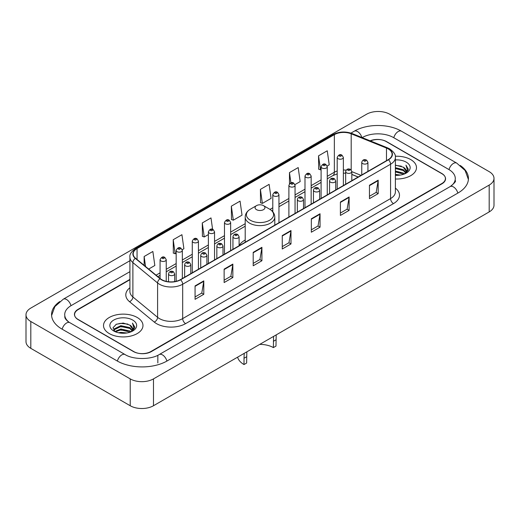 <?xml version="1.0" encoding="UTF-8"?>
<svg xmlns="http://www.w3.org/2000/svg" width="520" height="520" viewBox="0 0 520 520"><rect width="100%" height="100%" fill="white"/><g stroke="black" fill="none" stroke-linecap="round" stroke-linejoin="round"><path stroke-width="0.78" d="M245.2 240.032A21.788 12.578 0 0 0 239.103 245.7M358.124 177.034L351.819 174.486M129.909 279.728L78.195 309.589A12.33 7.117 0 0 0 74.581 314.62A12.33 7.117 0 0 0 78.195 319.657L133.419 351.54A12.33 7.117 0 0 0 150.859 351.54L441.805 183.56A12.33 7.117 0 0 0 445.419 178.529A12.33 7.117 0 0 0 441.805 173.492L386.581 141.609A12.33 7.117 0 0 0 370.461 140.946M451.185 185.952A22.198 12.818 0 0 0 455.286 178.529A22.198 12.818 0 0 0 448.779 169.468L393.556 137.585A22.198 12.818 0 0 0 362.167 137.585L362.154 137.592M129.909 271.674L71.221 305.558A22.198 12.818 0 0 0 64.714 314.62A22.198 12.818 0 0 0 68.816 322.043M130.221 378.892A16.445 9.49 0 0 0 153.472 378.892L489.184 185.075A16.445 9.49 0 0 0 494 178.36A16.445 9.49 0 0 0 489.184 171.645L389.779 114.257A16.445 9.49 0 0 0 366.529 114.257L30.816 308.081A16.445 9.49 0 0 0 26 314.788A16.445 9.49 0 0 0 30.816 321.503L130.221 378.892L130.221 405.743A16.445 9.49 0 0 0 153.472 405.743L489.184 211.919A16.445 9.49 0 0 0 494 205.212L494 178.36M26 314.788L26 341.64A16.445 9.49 0 0 0 30.816 348.354L130.221 405.743M59.735 301.567A35.354 20.41 0 0 0 51.565 314.62A35.354 20.41 0 0 0 61.919 329.056L117.143 360.938A35.354 20.41 0 0 0 167.135 360.938L458.081 192.959A35.354 20.41 0 0 0 468.435 178.529A35.354 20.41 0 0 0 460.265 165.477M358.15 177.021L351.819 174.46M410.709 159.569A19.728 11.395 0 0 0 395.285 156.26A19.728 11.395 0 0 1 410.709 159.569A19.728 11.395 0 0 1 416.488 167.622A19.728 11.395 0 0 0 410.709 159.569M137.196 317.473A19.728 11.395 0 0 0 115.694 315.003A19.728 11.395 0 0 0 103.513 325.526A19.728 11.395 0 0 0 109.291 333.587A19.728 11.395 0 0 0 130.793 336.057A19.728 11.395 0 0 0 142.974 325.526A19.728 11.395 0 0 0 137.196 317.473A19.728 11.395 0 0 0 115.694 315.003A19.728 11.395 0 0 0 103.513 325.526A19.728 11.395 0 0 0 109.291 333.587A19.728 11.395 0 0 0 130.793 336.057A19.728 11.395 0 0 0 142.974 325.526A19.728 11.395 0 0 0 137.196 317.473M388.238 148.909A13.156 7.592 180 0 1 392.093 154.278A13.156 7.592 180 0 1 388.238 159.647L180.362 279.669A13.156 7.592 180 0 1 160.284 278.655L135.577 258.284A13.156 7.592 180 0 1 133.198 253.922A13.156 7.592 180 0 1 137.053 248.553L334.353 134.648A13.156 7.592 180 0 1 351.195 133.796L386.484 148.057A13.156 7.592 180 0 1 388.238 148.909M388.473 148.772A13.481 7.787 0 0 0 386.672 147.901L351.384 133.64A13.481 7.787 0 0 0 334.12 134.511L136.819 248.424A13.481 7.787 0 0 0 135.31 258.388L160.017 278.759A13.481 7.787 0 0 0 180.589 279.799L388.473 159.783A13.481 7.787 0 0 0 388.473 148.772M195.065 285.909L195.065 299.332L203.788 294.3L203.788 280.878L195.065 285.909M195.065 296.953L201.786 293.072L203.749 281.32A3.289 1.898 -120 0 0 203.788 280.878M201.721 293.111L203.788 294.3M224.133 269.126L224.133 282.555L232.85 277.517L232.85 264.095L224.133 269.126M224.133 280.169L230.847 276.296L232.817 264.537A3.289 1.898 -120 0 0 232.85 264.095M230.789 276.328L232.85 277.517M253.201 252.35L253.201 265.772L261.918 260.741L261.918 247.312L253.201 252.35M253.201 263.393L259.916 259.512L261.885 247.761A3.289 1.898 -120 0 0 261.918 247.312M259.857 259.545L261.918 260.741M369.46 185.224L369.46 198.647L378.183 193.615L378.183 180.186L369.46 185.224M369.46 196.268L376.181 192.387L378.144 180.635A3.289 1.898 -120 0 0 378.183 180.186M376.116 192.426L378.183 193.615M340.399 202.007L340.399 215.43L349.115 210.392L349.115 196.969L340.399 202.007M340.399 213.05L347.113 209.17L349.082 197.418A3.289 1.898 -120 0 0 349.115 196.969M347.054 209.203L349.115 210.392M311.331 218.784L311.331 232.213L320.047 227.175L320.047 213.753L311.331 218.784M311.331 229.827L318.045 225.953L320.014 214.194A3.289 1.898 -120 0 0 320.047 213.753M317.986 225.986L320.047 227.175M282.262 235.567L282.262 248.989L290.986 243.958L290.986 230.536L282.262 235.567M282.262 246.61L288.983 242.73L290.947 230.978A3.289 1.898 -120 0 0 290.986 230.536M288.918 242.769L290.986 243.958M395.382 178.984A19.728 11.395 0 0 0 416.488 167.622A19.728 11.395 0 0 1 395.382 178.984M129.909 279.396L78.046 309.335A12.33 7.117 0 0 0 74.438 314.373A12.33 7.117 0 0 0 78.046 319.404L133.855 351.624A12.33 7.117 0 0 0 151.294 351.624L441.954 183.814A12.33 7.117 0 0 0 445.562 178.783A12.33 7.117 0 0 0 441.954 173.745L386.146 141.524A12.33 7.117 0 0 0 370.136 140.816M182.228 249.685L183.898 248.722L181.928 234.696L173.212 239.727L173.349 253.071M148.655 269.067L154.83 265.499L152.861 251.472L144.144 256.51L144.144 265.343M260.409 189.384L262.373 203.411L271.096 198.38L269.126 184.353L260.409 189.384L260.546 202.728M294.944 184.607L300.163 181.597L298.194 167.57L289.471 172.601L289.471 183.742M327.151 166.017L329.225 164.814L327.256 150.787L318.539 155.825L318.682 169.169M212.596 229.333L210.997 217.912L202.274 222.95L202.417 236.288M231.342 206.167L233.311 220.194L242.028 215.156L240.058 201.13L231.342 206.167L231.484 219.511M233.311 220.194L231.342 219.459M262.373 203.411L260.409 202.677M289.471 172.601L290.908 182.832M318.539 155.825L320.508 169.852L321.094 169.514M320.508 169.852L318.539 169.117M202.274 222.95L204.243 236.977L208.377 234.585M204.243 236.977L202.274 236.236M173.212 239.727L175.175 253.754L176.169 253.181M175.175 253.754L173.212 253.019M144.144 256.51L145.548 266.5M395.382 174.395L400.394 175.071M395.382 175.233L397.696 175.338M395.382 171.041L403.325 173.056L404.463 173.953M395.382 171.88L403.78 174.213M395.382 167.687L403.325 169.702L405.724 172.374M395.382 168.525L403.325 170.541L405.509 172.77M404.508 173.933A9.295 5.362 0 0 0 406.049 170.976A9.295 5.362 0 0 0 403.325 167.18L406.042 171.178M395.382 175.318A13.403 7.735 0 0 0 406.231 173.095A13.403 7.735 0 0 0 406.231 162.149A13.403 7.735 0 0 0 395.382 159.926M403.325 167.18L395.382 165.126M405.418 173.524L408.181 169.988L408.272 169.162L405.971 165.172L407.316 169.631L404.657 173.869M405.971 165.172L408.265 169.319M395.382 165.353L401.349 166.153M395.382 168.714L401.07 169.422M395.382 172.068L401.07 172.783M276.192 334.893L275.983 346.086L273.37 347.601A18.909 10.913 0 0 0 259.721 344.403M246.831 351.845L246.63 363.038L244.017 364.546A22.607 13.052 0 0 1 237.62 357.162M273.37 347.601L273.572 336.401M256.51 209.658A4.934 2.847 0 0 0 263.49 209.658A4.934 2.847 0 0 0 263.49 205.628L269.614 209.164A13.591 7.846 0 0 1 269.614 220.266A13.591 7.846 0 0 1 250.386 220.266A13.591 7.846 0 0 1 250.386 209.164C247.039 211.153 245.31 213.792 245.2 217.087A14.8 8.541 0 0 0 249.535 223.132A14.8 8.541 0 0 0 265.661 224.978A14.8 8.541 0 0 0 274.8 217.087C274.69 213.792 272.961 211.153 269.614 209.164L263.49 205.628A4.934 2.847 0 0 0 256.51 205.628A4.934 2.847 0 0 0 256.51 209.658M246.63 356.753L244.017 358.26L244.218 353.353M244.017 358.26L244.017 364.546M118.573 332.781L120.841 332.371L126.88 332.976M121.225 333.177L124.189 333.249M114.79 331.5L120.841 329.017L129.818 330.967L130.956 331.858M115.369 331.793L120.841 329.856L130.267 332.118M114.042 330.811L114.27 328.894L120.841 325.663L129.818 327.606L132.216 330.284M113.991 330.57L114.27 329.732L120.841 326.502L129.818 328.452L132.002 330.681M131.001 331.838A9.295 5.362 0 0 0 132.535 328.887A9.295 5.362 0 0 0 129.818 325.091L132.529 329.089M132.724 320.06A13.403 7.735 0 0 0 113.77 320.06A13.403 7.735 0 0 0 113.77 331A13.403 7.735 0 0 0 132.724 331A13.403 7.735 0 0 0 132.724 320.06M129.818 325.091L123.195 323.057L116.331 324.24L113.022 327.756L114.901 331.584M131.911 331.435L134.673 327.899L134.765 327.067L132.457 323.076L133.803 327.542L131.151 331.78M132.457 323.076L134.758 327.23M115.96 324.422L120.263 323.375L127.842 324.058M117.487 327.256L120.263 326.729L127.562 327.334M117.487 330.616L120.263 330.083L127.562 330.694M166.888 361.082A6.578 3.796 -120 0 0 159.198 354.569C151.106 359.801 133.166 359.801 125.08 354.569L69.856 322.686C69.199 322.445 65.995 320.262 64.987 317.947L64.714 316.635M117.39 361.082A6.578 3.796 -60 0 1 121.791 354.894A6.578 3.796 -60 0 1 125.08 354.569M62.166 329.199A6.578 3.796 -60 0 1 66.567 323.011A6.578 3.796 -60 0 1 69.856 322.686M51.597 315.549L54.873 306.605L63.277 299.195A6.578 3.796 60 0 1 70.974 305.708M350.942 133.113L354.231 131.216A6.578 3.796 60 0 1 361.849 137.469M354.231 131.216C367.055 123.585 388.668 123.585 401.499 131.216A6.578 3.796 120 0 0 393.803 137.722M401.499 131.216L456.723 163.098A6.578 3.796 120 0 0 449.026 169.611M457.834 193.102A6.578 3.796 -120 0 0 450.144 186.596L159.198 354.569M153.472 405.743L153.472 378.892M30.816 348.354L30.816 321.503M489.184 211.919L489.184 185.075M157.833 362.954L157.833 355.57M395.382 188.103A20.553 11.869 180 0 1 393.471 203.613L185.594 323.635A4.108 2.373 60 0 1 182.683 318.597L390.566 198.582A16.445 9.49 0 0 0 395.382 191.867L395.382 157.501A16.445 9.49 180 0 1 390.566 164.216A4.108 2.373 -120 0 0 388.473 159.783M185.594 323.635A20.553 11.869 180 0 1 156.526 323.635A20.553 11.869 180 0 1 154.226 322.049L129.519 301.678A20.553 11.869 180 0 1 129.909 287.749M159.432 318.597A16.445 9.49 0 0 0 182.683 318.597L182.683 284.232A16.445 9.49 180 0 1 157.593 282.964L132.886 262.594A16.445 9.49 180 0 1 129.909 257.147L129.909 291.512A16.445 9.49 0 0 0 132.886 296.959L157.593 317.33A16.445 9.49 0 0 0 159.432 318.597M395.382 157.501C395.928 154.934 394.037 152.067 389.714 148.909L387.55 147.856A4.108 1.924 112 0 0 386.672 147.901M387.55 147.856L352.268 133.595C345.456 131.183 338.995 131.534 332.878 134.641A4.108 2.373 60 0 1 334.12 134.511M136.819 248.424A4.108 2.373 -120 0 0 135.577 248.553C131.306 251.622 129.422 254.488 129.909 257.147M135.31 258.388A4.108 2.75 129.5 0 0 132.886 262.594L132.886 296.959A4.108 2.75 -50.5 0 1 129.519 301.678M352.268 133.595A4.108 1.924 112 0 0 351.384 133.64M160.017 278.759A4.108 2.75 129.5 0 0 157.593 282.964L157.593 317.33A4.108 2.75 -50.5 0 1 154.226 322.049M180.589 279.799A4.108 2.373 60 0 1 182.683 284.232L390.566 164.216L390.566 198.582A4.108 2.373 60 0 0 393.471 203.613M137.053 248.553L137.053 259.493M386.484 148.057L386.484 160.66M351.195 133.796L351.195 169.988M361.029 175.357L351.819 171.639M346.151 170.15A13.156 7.592 0 0 0 343.363 170.014M337.194 170.989A13.156 7.592 0 0 0 334.353 172.237L327.262 176.326M334.353 134.648L334.353 172.237A7.397 4.271 60 0 1 332.82 175.624L327.262 178.828M321.094 179.888L311.155 185.627M304.993 189.183L295.055 194.922M288.892 198.484L278.954 204.217M272.786 207.779L269.99 209.391M245.2 223.704L230.646 232.108M224.478 235.671L214.546 241.404M208.377 244.966L198.439 250.705M192.276 254.261L182.338 260M176.169 263.556L166.238 269.295M160.069 272.857L156.059 275.171M358.209 176.982L352.671 174.746A7.397 3.465 -68 0 1 351.819 174.025M282.262 235.989L290.947 230.978M311.331 219.213L320.014 214.194M340.399 202.43L349.082 197.418M369.46 185.647L378.144 180.635M253.201 252.772L261.885 247.761M224.133 269.555L232.817 264.537M195.065 286.338L203.749 281.32M275.983 339.8L273.37 341.315M362.661 163.573A3.081 1.781 180 0 1 361.757 162.318C362.544 159.79 364.156 159.055 366.594 160.115L367.926 162.318A3.081 1.781 180 0 1 366.022 163.963A3.081 1.781 180 0 1 362.661 163.573M365.567 160.219A1.027 0.592 0 0 0 364.117 160.219A1.027 0.592 0 0 0 364.117 161.057A1.027 0.592 0 0 0 365.567 161.057A1.027 0.592 0 0 0 365.567 160.219M346.56 172.874A3.081 1.781 180 0 1 345.657 171.613C346.444 169.084 348.056 168.35 350.493 169.416L351.819 171.613A3.081 1.781 180 0 1 349.921 173.258A3.081 1.781 180 0 1 346.56 172.874M349.466 169.514A1.027 0.592 0 0 0 348.01 169.514A1.027 0.592 0 0 0 348.01 170.352A1.027 0.592 0 0 0 349.466 170.352A1.027 0.592 0 0 0 349.466 169.514M330.454 182.169A3.081 1.781 180 0 1 329.55 180.908C330.343 178.38 331.955 177.645 334.393 178.711L335.719 180.908A3.081 1.781 180 0 1 333.814 182.553A3.081 1.781 180 0 1 330.454 182.169M333.359 178.815A1.027 0.592 0 0 0 331.909 178.815A1.027 0.592 0 0 0 331.909 179.654A1.027 0.592 0 0 0 333.359 179.654A1.027 0.592 0 0 0 333.359 178.815M314.353 191.464A3.081 1.781 180 0 1 313.45 190.209C314.236 187.675 315.848 186.947 318.286 188.006L319.618 190.209A3.081 1.781 180 0 1 317.714 191.854A3.081 1.781 180 0 1 314.353 191.464M317.258 188.11A1.027 0.592 0 0 0 315.809 188.11A1.027 0.592 0 0 0 315.809 188.948A1.027 0.592 0 0 0 317.258 188.948A1.027 0.592 0 0 0 317.258 188.11M298.252 200.766A3.081 1.781 180 0 1 297.349 199.505C298.136 196.976 299.748 196.242 302.185 197.308L303.511 199.505A3.081 1.781 180 0 1 301.613 201.149A3.081 1.781 180 0 1 298.252 200.766M301.158 197.405A1.027 0.592 0 0 0 299.702 197.405A1.027 0.592 0 0 0 299.702 198.244A1.027 0.592 0 0 0 301.158 198.244A1.027 0.592 0 0 0 301.158 197.405M233.838 237.952A3.081 1.781 180 0 1 232.941 236.691C233.727 234.162 235.339 233.428 237.776 234.494L239.103 236.691A3.081 1.781 180 0 1 237.198 238.336A3.081 1.781 180 0 1 233.838 237.952M236.75 234.592A1.027 0.592 0 0 0 235.294 234.592A1.027 0.592 0 0 0 235.294 235.43A1.027 0.592 0 0 0 236.75 235.43A1.027 0.592 0 0 0 236.75 234.592M217.737 247.247A3.081 1.781 180 0 1 216.833 245.986C217.62 243.458 219.239 242.723 221.669 243.789L223.002 245.986A3.081 1.781 180 0 1 221.097 247.631A3.081 1.781 180 0 1 217.737 247.247M220.643 243.886A1.027 0.592 0 0 0 219.193 243.886A1.027 0.592 0 0 0 219.193 244.732A1.027 0.592 0 0 0 220.643 244.732A1.027 0.592 0 0 0 220.643 243.886M201.636 256.542A3.081 1.781 180 0 1 200.733 255.281C201.519 252.753 203.131 252.025 205.569 253.084L206.901 255.281A3.081 1.781 180 0 1 204.997 256.925A3.081 1.781 180 0 1 201.636 256.542M204.542 253.188A1.027 0.592 0 0 0 203.086 253.188A1.027 0.592 0 0 0 203.086 254.026A1.027 0.592 0 0 0 204.542 254.026A1.027 0.592 0 0 0 204.542 253.188M185.536 265.837A3.081 1.781 180 0 1 184.633 264.583C185.419 262.054 187.031 261.32 189.469 262.379L190.794 264.583A3.081 1.781 180 0 1 188.89 266.227A3.081 1.781 180 0 1 185.536 265.837M188.442 262.483A1.027 0.592 0 0 0 186.986 262.483A1.027 0.592 0 0 0 186.986 263.322A1.027 0.592 0 0 0 188.442 263.322A1.027 0.592 0 0 0 188.442 262.483M169.429 275.139A3.081 1.781 180 0 1 168.525 273.877C169.319 271.349 170.931 270.615 173.368 271.681L174.694 273.877A3.081 1.781 180 0 1 172.79 275.522A3.081 1.781 180 0 1 169.429 275.139M172.334 271.778A1.027 0.592 0 0 0 170.885 271.778A1.027 0.592 0 0 0 170.885 272.617A1.027 0.592 0 0 0 172.334 272.617A1.027 0.592 0 0 0 172.334 271.778M343.363 185.556L343.363 157.437A3.081 1.781 180 0 1 341.458 159.081A3.081 1.781 180 0 1 338.098 158.691A3.081 1.781 180 0 1 337.194 157.437L337.194 189.118M339.553 156.175A1.027 0.592 0 0 0 341.01 156.175A1.027 0.592 0 0 0 341.01 155.337A1.027 0.592 0 0 0 339.553 155.337A1.027 0.592 0 0 0 339.553 156.175M327.262 194.857L327.262 166.732A3.081 1.781 180 0 1 325.358 168.376A3.081 1.781 180 0 1 321.997 167.986A3.081 1.781 180 0 1 321.094 166.732L321.094 198.412M323.453 165.47A1.027 0.592 0 0 0 324.903 165.47A1.027 0.592 0 0 0 324.903 164.632A1.027 0.592 0 0 0 323.453 164.632A1.027 0.592 0 0 0 323.453 165.47M311.155 204.152L311.155 176.026A3.081 1.781 180 0 1 309.257 177.671A3.081 1.781 180 0 1 305.897 177.287A3.081 1.781 180 0 1 304.993 176.026L304.993 207.708M307.346 174.766A1.027 0.592 0 0 0 308.802 174.766A1.027 0.592 0 0 0 308.802 173.927A1.027 0.592 0 0 0 307.346 173.927A1.027 0.592 0 0 0 307.346 174.766M295.055 213.447L295.055 185.322A3.081 1.781 180 0 1 293.15 186.966A3.081 1.781 180 0 1 289.789 186.583A3.081 1.781 180 0 1 288.892 185.322L288.892 217.009M291.245 184.067A1.027 0.592 0 0 0 292.702 184.067A1.027 0.592 0 0 0 292.702 183.228A1.027 0.592 0 0 0 291.245 183.228A1.027 0.592 0 0 0 291.245 184.067M278.954 222.742L278.954 194.623A3.081 1.781 180 0 1 277.05 196.268A3.081 1.781 180 0 1 273.689 195.878A3.081 1.781 180 0 1 272.786 194.623L272.786 211.776M275.145 193.362A1.027 0.592 0 0 0 276.594 193.362A1.027 0.592 0 0 0 276.594 192.524A1.027 0.592 0 0 0 275.145 192.524A1.027 0.592 0 0 0 275.145 193.362M230.646 250.633L230.646 222.508A3.081 1.781 180 0 1 228.742 224.153A3.081 1.781 180 0 1 225.381 223.769A3.081 1.781 180 0 1 224.478 222.508L224.478 254.196M226.837 221.254A1.027 0.592 0 0 0 228.286 221.254A1.027 0.592 0 0 0 228.286 220.415A1.027 0.592 0 0 0 226.837 220.415A1.027 0.592 0 0 0 226.837 221.254M214.546 259.928L214.546 231.81A3.081 1.781 180 0 1 212.641 233.454A3.081 1.781 180 0 1 209.281 233.064A3.081 1.781 180 0 1 208.377 231.81L208.377 263.49M210.737 230.549A1.027 0.592 0 0 0 212.186 230.549A1.027 0.592 0 0 0 212.186 229.71A1.027 0.592 0 0 0 210.737 229.71A1.027 0.592 0 0 0 210.737 230.549M198.439 269.23L198.439 241.105A3.081 1.781 180 0 1 196.541 242.749A3.081 1.781 180 0 1 193.18 242.365A3.081 1.781 180 0 1 192.276 241.105L192.276 272.786M194.63 239.844A1.027 0.592 0 0 0 196.086 239.844A1.027 0.592 0 0 0 196.086 239.005A1.027 0.592 0 0 0 194.63 239.005A1.027 0.592 0 0 0 194.63 239.844M182.338 278.525L182.338 250.4A3.081 1.781 180 0 1 180.433 252.044A3.081 1.781 180 0 1 177.073 251.661A3.081 1.781 180 0 1 176.169 250.4L176.169 281.294M178.529 249.145A1.027 0.592 0 0 0 179.978 249.145A1.027 0.592 0 0 0 179.978 248.3A1.027 0.592 0 0 0 178.529 248.3A1.027 0.592 0 0 0 178.529 249.145M166.238 281.359L166.238 259.695A3.081 1.781 180 0 1 164.333 261.339A3.081 1.781 180 0 1 160.972 260.956A3.081 1.781 180 0 1 160.069 259.695L160.069 278.473M162.428 258.44A1.027 0.592 0 0 0 163.878 258.44A1.027 0.592 0 0 0 163.878 257.601A1.027 0.592 0 0 0 162.428 257.601A1.027 0.592 0 0 0 162.428 258.44M63.277 299.195L129.909 260.721M468.403 179.452L465.127 170.508L456.723 163.098M455.286 180.544C456.203 181.207 454.487 183.222 450.144 186.596M332.878 134.641L135.577 248.553M352.671 174.746L351.819 174.428M345.657 173.212L343.363 173.141M337.194 173.914L332.82 175.624M321.094 182.39L311.155 188.13M304.993 191.685L295.055 197.425M288.892 200.987L278.954 206.719M272.786 210.281L271.869 210.815M245.2 226.207L230.646 234.611M224.478 238.173L214.546 243.906M208.377 247.468L198.439 253.208M192.276 256.763L182.338 262.502M176.169 266.058L166.238 271.798M160.069 275.36L157.846 276.64M274.8 225.141L274.8 217.087M245.2 242.229L245.2 217.087M256.51 205.628L250.386 209.164M113.952 330.707L113.952 330.148M361.757 174.935L361.757 162.318M367.926 171.379L367.926 162.318M345.657 184.236L345.657 171.613M351.819 180.674L351.819 171.613M329.55 193.531L329.55 180.908M335.719 189.969L335.719 180.908M313.45 202.826L313.45 190.209M319.618 199.27L319.618 190.209M297.349 212.121L297.349 199.505M303.511 208.566L303.511 199.505M232.941 249.314L232.941 236.691M239.103 245.752L239.103 236.691M216.833 258.609L216.833 245.986M223.002 255.047L223.002 245.986M200.733 267.904L200.733 255.281M206.901 264.342L206.901 255.281M184.633 277.199L184.633 264.583M190.794 273.644L190.794 264.583M168.525 281.749L168.525 273.877M174.694 281.593L174.694 273.877M343.363 157.437L342.037 155.233C340.249 153.946 338.631 154.674 337.194 157.437M327.262 166.732L325.93 164.528C324.142 163.241 322.53 163.976 321.094 166.732M311.155 176.026L309.829 173.83C308.042 172.536 306.43 173.27 304.993 176.026M295.055 185.322L293.728 183.125C291.941 181.831 290.329 182.566 288.892 185.322M278.954 194.623L277.622 192.419C275.834 191.133 274.222 191.861 272.786 194.623M230.646 222.508L229.32 220.311C227.526 219.018 225.914 219.752 224.478 222.508M214.546 231.81L213.213 229.606C211.425 228.319 209.814 229.047 208.377 231.81M198.439 241.105L197.113 238.908C195.325 237.614 193.713 238.349 192.276 241.105M182.338 250.4L181.012 248.203C179.218 246.909 177.606 247.644 176.169 250.4M166.238 259.695L164.905 257.498C163.118 256.204 161.506 256.939 160.069 259.695"/></g></svg>
